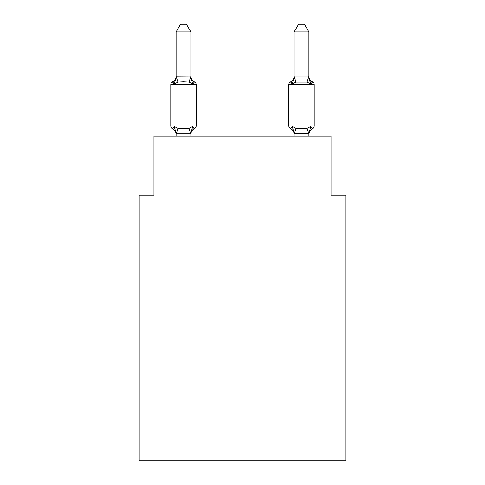 <?xml version="1.0" encoding="UTF-8"?>
<svg xmlns="http://www.w3.org/2000/svg" width="485" height="485" viewBox="0 0 485 485"><rect width="100%" height="100%" fill="white"/><g stroke="black" fill="none" stroke-linecap="round" stroke-linejoin="round"><path stroke-width="0.73" d="M345.799 460.75L345.799 195.134L331.037 195.134L331.037 136.103L153.963 136.103L153.963 195.134L139.201 195.134L139.201 460.75L345.799 460.75M312.558 128.58A2.952 2.952 0 0 0 314.219 125.924A2.952 2.952 0 0 1 312.558 128.58L310.752 126.5L312.558 128.58A2.952 2.952 0 0 0 314.219 125.924A2.952 2.952 0 0 1 312.558 128.58L310.752 126.5L312.558 128.58A2.952 2.952 0 0 0 314.219 125.924A2.952 2.952 0 0 1 312.558 128.58L310.752 126.5L312.558 128.58A2.952 2.952 0 0 0 314.219 125.924A2.952 2.952 0 0 1 312.558 128.58L310.752 126.5L312.558 128.58A2.952 2.952 0 0 0 314.219 125.924A2.952 2.952 0 0 1 312.558 128.58L310.752 126.5L312.558 128.58A2.952 2.952 0 0 0 314.219 125.924A2.952 2.952 0 0 1 312.558 128.58L310.752 126.5L312.558 128.58A2.952 2.952 0 0 0 314.219 125.924A2.952 2.952 0 0 1 312.558 128.58L310.752 126.5L312.558 128.58A2.952 2.952 0 0 0 314.219 125.924A2.952 2.952 0 0 1 312.558 128.58L310.752 126.5L312.558 128.58A2.952 2.952 0 0 0 314.219 125.924A2.952 2.952 0 0 1 312.558 128.58L310.752 126.5L312.558 128.58A2.952 2.952 0 0 0 314.219 125.924A2.952 2.952 0 0 1 312.558 128.58L310.752 126.5L312.558 128.58A2.952 2.952 0 0 0 314.219 125.924A2.952 2.952 0 0 1 312.558 128.58L310.752 126.5L312.558 128.58A2.952 2.952 0 0 0 314.219 125.924A2.952 2.952 0 0 1 312.558 128.58L310.752 126.5L312.558 128.58A2.952 2.952 0 0 0 314.219 125.924A2.952 2.952 0 0 1 312.558 128.58L310.752 126.5L312.558 128.58A2.952 2.952 0 0 0 314.219 125.924A2.952 2.952 0 0 1 312.558 128.58L310.752 126.5L312.558 128.58A2.952 2.952 0 0 0 314.219 125.924A2.952 2.952 0 0 1 312.558 128.58L310.752 126.5L312.558 128.58A2.952 2.952 0 0 0 314.219 125.924A2.952 2.952 0 0 1 312.558 128.58L310.752 126.5L312.558 128.58A2.952 2.952 0 0 0 314.219 125.924A2.952 2.952 0 0 1 312.558 128.58L310.752 126.5L312.558 128.58A2.952 2.952 0 0 0 314.219 125.924A2.952 2.952 0 0 1 312.558 128.58L310.752 126.5L312.558 128.58A2.952 2.952 0 0 0 314.219 125.924A2.952 2.952 0 0 1 312.558 128.58L310.752 126.5L312.558 128.58A2.952 2.952 0 0 0 314.219 125.924A2.952 2.952 0 0 1 312.558 128.58L310.752 126.5L312.558 128.58A2.952 2.952 0 0 0 314.219 125.924A2.952 2.952 0 0 1 312.558 128.58L310.752 126.5L312.558 128.58A2.952 2.952 0 0 0 314.219 125.924A2.952 2.952 0 0 1 312.558 128.58L310.752 126.5L312.558 128.58A6.493 6.493 0 0 0 308.903 134.418L308.903 134.418M294.146 76.872L292.303 84.026L290.497 81.953L292.303 84.026L292.988 81.692L292.303 84.026L292.988 81.692L292.303 84.026L292.988 81.692L292.303 84.026L292.988 81.692L292.303 84.026L292.988 81.692L292.303 84.026L292.988 81.692L292.303 84.026L292.988 81.692L292.303 84.026L292.988 81.692L292.303 84.026L292.988 81.692L292.303 84.026L292.988 81.692L292.303 84.026L292.988 81.692L292.303 84.026L295.989 82.129L307.06 82.129L310.752 84.026L309.206 79.207L310.752 84.026L312.558 81.953L310.752 84.026L309.206 79.207L310.752 84.026L312.558 81.953L310.752 84.026L309.206 79.207L310.752 84.026L312.558 81.953L310.752 84.026L312.558 81.953L310.752 84.026L309.206 79.207L310.752 84.026L312.558 81.953L310.752 84.026L312.558 81.953L310.752 84.026L309.206 79.207L310.752 84.026L312.558 81.953L310.752 84.026L312.558 81.953L310.752 84.026L309.206 79.207L310.752 84.026L312.558 81.953L310.752 84.026L312.558 81.953L310.752 84.026L309.206 79.207L310.752 84.026L312.558 81.953L310.752 84.026L312.558 81.953L310.752 84.026L309.206 79.207L310.752 84.026L312.558 81.953L310.752 84.026L312.558 81.953L310.752 84.026L309.206 79.207L310.752 84.026L312.558 81.953L310.752 84.026L312.558 81.953L310.752 84.026L309.206 79.207L310.752 84.026L312.558 81.953L310.752 84.026L312.558 81.953L310.752 84.026L309.206 79.207L310.752 84.026L312.558 81.953A2.952 2.952 0 0 1 314.219 84.602L314.219 125.924L288.836 125.924A2.952 2.952 0 0 0 290.497 128.58A6.493 6.493 0 0 1 294.146 134.418A6.493 6.493 0 0 0 290.497 128.58L292.303 126.5L290.497 128.58A6.493 6.493 0 0 1 294.146 134.418A6.493 6.493 0 0 0 290.497 128.58L292.303 126.5L290.497 128.58A6.493 6.493 0 0 1 294.146 134.418A6.493 6.493 0 0 0 290.497 128.58L292.303 126.5L290.497 128.58A6.493 6.493 0 0 1 294.146 134.418A6.493 6.493 0 0 0 290.497 128.58L292.303 126.5L290.497 128.58A6.493 6.493 0 0 1 294.146 134.418A6.493 6.493 0 0 0 290.497 128.58L292.303 126.5L290.497 128.58A6.493 6.493 0 0 1 294.146 134.418A6.493 6.493 0 0 0 290.497 128.58L292.303 126.5L290.497 128.58A6.493 6.493 0 0 1 294.146 134.418A6.493 6.493 0 0 0 290.497 128.58A6.493 6.493 0 0 1 294.146 134.418A6.493 6.493 0 0 0 290.497 128.58L292.303 126.5L290.497 128.58A6.493 6.493 0 0 1 294.146 134.418A6.493 6.493 0 0 0 290.497 128.58L292.303 126.5L290.497 128.58A6.493 6.493 0 0 1 294.146 134.418A6.493 6.493 0 0 0 290.497 128.58L292.303 126.5L290.497 128.58A6.493 6.493 0 0 1 294.146 134.418A6.493 6.493 0 0 0 290.497 128.58L292.303 126.5L290.497 128.58L292.303 126.5L290.497 128.58L292.303 126.5L290.497 128.58L292.303 126.5L295.989 128.398L307.06 128.398L310.752 126.5L308.903 133.811L294.146 133.66M294.146 76.982L308.903 76.982L308.903 31.925L294.146 31.925L294.146 76.982M292.303 84.026L290.497 81.953L292.303 84.026L290.497 81.953L292.303 84.026L290.497 81.953L292.303 84.026L290.497 81.953L292.303 84.026L290.497 81.953L292.303 84.026L290.497 81.953L292.303 84.026L290.497 81.953L292.303 84.026L290.497 81.953L292.303 84.026L290.497 81.953L292.303 84.026L290.497 81.953L292.303 84.026L290.497 81.953L291.333 82.353M192.697 126.5L194.503 128.58L192.697 126.5L194.503 128.58L192.697 126.5L194.503 128.58L192.697 126.5L194.503 128.58L192.697 126.5L194.503 128.58L192.697 126.5L194.503 128.58L192.697 126.5L194.503 128.58L192.697 126.5L194.503 128.58L192.697 126.5L194.503 128.58L192.697 126.5L194.503 128.58L192.697 126.5L194.503 128.58L192.697 126.5L190.732 133.848L176.213 133.848L174.248 126.5L172.442 128.58A2.952 2.952 0 0 1 170.781 125.924A2.952 2.952 0 0 0 172.442 128.58L174.248 126.5L172.442 128.58A2.952 2.952 0 0 1 170.781 125.924A2.952 2.952 0 0 0 172.442 128.58L174.248 126.5L172.442 128.58A2.952 2.952 0 0 1 170.781 125.924A2.952 2.952 0 0 0 172.442 128.58L174.248 126.5L172.442 128.58A2.952 2.952 0 0 1 170.781 125.924A2.952 2.952 0 0 0 172.442 128.58L174.248 126.5L172.442 128.58A2.952 2.952 0 0 1 170.781 125.924A2.952 2.952 0 0 0 172.442 128.58L174.248 126.5L172.442 128.58A2.952 2.952 0 0 1 170.781 125.924A2.952 2.952 0 0 0 172.442 128.58L174.248 126.5L172.442 128.58A2.952 2.952 0 0 1 170.781 125.924A2.952 2.952 0 0 0 172.442 128.58L174.248 126.5L172.442 128.58A2.952 2.952 0 0 1 170.781 125.924A2.952 2.952 0 0 0 172.442 128.58L174.248 126.5L172.442 128.58A2.952 2.952 0 0 1 170.781 125.924A2.952 2.952 0 0 0 172.442 128.58L174.248 126.5L172.442 128.58A2.952 2.952 0 0 1 170.781 125.924A2.952 2.952 0 0 0 172.442 128.58L174.248 126.5L172.442 128.58A2.952 2.952 0 0 1 170.781 125.924A2.952 2.952 0 0 0 172.442 128.58L174.248 126.5L172.442 128.58A2.952 2.952 0 0 1 170.781 125.924A2.952 2.952 0 0 0 172.442 128.58L174.248 126.5L172.442 128.58A2.952 2.952 0 0 1 170.781 125.924A2.952 2.952 0 0 0 172.442 128.58L174.248 126.5L172.442 128.58A2.952 2.952 0 0 1 170.781 125.924A2.952 2.952 0 0 0 172.442 128.58L174.248 126.5L172.442 128.58A2.952 2.952 0 0 1 170.781 125.924A2.952 2.952 0 0 0 172.442 128.58L174.248 126.5L172.442 128.58A2.952 2.952 0 0 1 170.781 125.924A2.952 2.952 0 0 0 172.442 128.58L174.248 126.5L172.442 128.58A2.952 2.952 0 0 1 170.781 125.924A2.952 2.952 0 0 0 172.442 128.58L174.248 126.5L172.442 128.58A2.952 2.952 0 0 1 170.781 125.924A2.952 2.952 0 0 0 172.442 128.58L174.248 126.5L172.442 128.58A2.952 2.952 0 0 1 170.781 125.924A2.952 2.952 0 0 0 172.442 128.58L174.248 126.5L172.442 128.58A2.952 2.952 0 0 1 170.781 125.924A2.952 2.952 0 0 0 172.442 128.58L174.248 126.5L172.442 128.58A2.952 2.952 0 0 1 170.781 125.924A2.952 2.952 0 0 0 172.442 128.58L174.248 126.5L172.442 128.58A2.952 2.952 0 0 1 170.781 125.924A2.952 2.952 0 0 0 172.442 128.58L174.248 126.5L177.94 128.398L183.475 128.695L189.011 128.398L192.697 126.5L194.503 128.58L193.667 128.173M190.854 31.925L176.097 31.925L180.523 24.25L186.422 24.25L190.854 31.925L190.854 76.982L192.697 84.026L194.503 81.953A2.952 2.952 0 0 1 196.164 84.602A2.952 2.952 0 0 0 194.503 81.953L192.697 84.026L194.503 81.953A2.952 2.952 0 0 1 196.164 84.602A2.952 2.952 0 0 0 194.503 81.953L192.697 84.026L194.503 81.953A2.952 2.952 0 0 1 196.164 84.602A2.952 2.952 0 0 0 194.503 81.953L192.697 84.026L194.503 81.953A2.952 2.952 0 0 1 196.164 84.602A2.952 2.952 0 0 0 194.503 81.953L192.697 84.026L194.503 81.953A2.952 2.952 0 0 1 196.164 84.602A2.952 2.952 0 0 0 194.503 81.953L192.697 84.026L194.503 81.953A2.952 2.952 0 0 1 196.164 84.602A2.952 2.952 0 0 0 194.503 81.953L192.697 84.026L194.503 81.953A2.952 2.952 0 0 1 196.164 84.602A2.952 2.952 0 0 0 194.503 81.953L192.697 84.026L194.503 81.953A2.952 2.952 0 0 1 196.164 84.602A2.952 2.952 0 0 0 194.503 81.953L192.697 84.026L194.503 81.953A2.952 2.952 0 0 1 196.164 84.602A2.952 2.952 0 0 0 194.503 81.953L192.697 84.026L189.011 82.129L183.475 81.832L177.94 82.129L174.248 84.026L172.442 81.953L173.284 82.353M176.097 76.872L190.854 76.982M176.097 134.418L176.097 134.418A6.493 6.493 0 0 0 172.442 128.58M190.854 133.545L191.545 130.071L190.854 133.545M190.854 134.418A6.493 6.493 0 0 1 194.503 128.58A2.952 2.952 0 0 0 196.164 125.924L196.164 84.602A2.952 2.952 0 0 0 194.503 81.953A2.952 2.952 0 0 1 196.164 84.602A2.952 2.952 0 0 0 194.503 81.953L192.697 84.026L194.503 81.953A2.952 2.952 0 0 1 196.164 84.602A2.952 2.952 0 0 0 194.503 81.953A2.952 2.952 0 0 1 196.164 84.602A2.952 2.952 0 0 0 194.503 81.953L192.697 84.026L194.503 81.953A2.952 2.952 0 0 1 196.164 84.602A2.952 2.952 0 0 0 194.503 81.953A2.952 2.952 0 0 1 196.164 84.602A2.952 2.952 0 0 0 194.503 81.953L192.697 84.026L194.503 81.953A2.952 2.952 0 0 1 196.164 84.602A2.952 2.952 0 0 0 194.503 81.953A2.952 2.952 0 0 1 196.164 84.602A2.952 2.952 0 0 0 194.503 81.953L192.697 84.026L194.503 81.953A2.952 2.952 0 0 1 196.164 84.602A2.952 2.952 0 0 0 194.503 81.953A2.952 2.952 0 0 1 196.164 84.602A2.952 2.952 0 0 0 194.503 81.953L192.697 84.026L194.503 81.953A2.952 2.952 0 0 1 196.164 84.602A2.952 2.952 0 0 0 194.503 81.953A2.952 2.952 0 0 1 196.164 84.602A2.952 2.952 0 0 0 194.503 81.953L192.697 84.026L194.503 81.953A2.952 2.952 0 0 1 196.164 84.602A2.952 2.952 0 0 0 194.503 81.953A2.952 2.952 0 0 1 196.164 84.602L170.781 84.602A2.952 2.952 0 0 1 172.442 81.953L174.248 84.026L172.442 81.953A6.493 6.493 0 0 0 176.097 76.115M174.248 84.026L176.097 76.982L176.097 31.925M176.097 136.103L176.097 133.66M308.903 136.103L308.903 133.545L307.06 128.398M294.146 136.103L294.146 133.545L292.303 126.5M190.854 76.115L190.854 76.115A6.493 6.493 0 0 0 194.503 81.953L192.697 84.026M170.781 84.602L170.781 125.924L196.164 125.924M190.854 136.103L190.854 133.811M294.146 76.115A6.493 6.493 0 0 1 290.497 81.953A2.952 2.952 0 0 0 288.836 84.602L288.836 125.924M312.558 81.953A6.493 6.493 0 0 1 308.903 76.115M310.752 84.026L308.903 76.982M294.146 31.925L298.578 24.25L304.477 24.25L308.903 31.925M177.94 128.398L176.213 133.848M189.011 128.398L190.732 133.848M176.213 76.678L177.94 82.129M190.732 76.678L189.011 82.129M314.219 84.602L288.836 84.602M294.268 133.848L295.989 128.398M307.06 82.129L308.787 76.678M295.989 82.129L294.268 76.678"/></g></svg>
